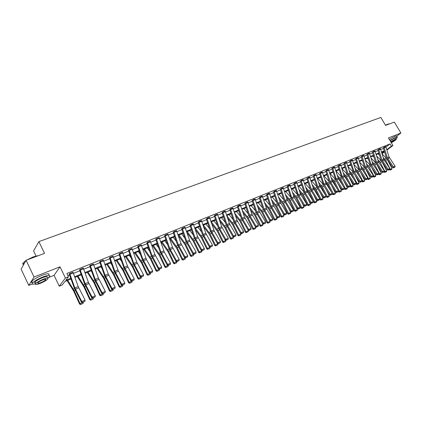 <?xml version="1.0" encoding="UTF-8"?>
<svg xmlns="http://www.w3.org/2000/svg" width="422" height="422" viewBox="0 0 422 422"><rect width="100%" height="100%" fill="white"/><g stroke="black" fill="none" stroke-linecap="round" stroke-linejoin="round"><path stroke-width="0.63" d="M396.727 136.227L400.9 133.02L388.425 137.92L392.951 145.527L386.927 150.079M26.106 260.274L34.045 277.011L28.77 285.399L21.1 269.152L26.106 260.274L44.526 253.364L38.882 241.621L380.85 117.437L385.571 125.371L394.348 122.079L400.9 133.02M71.012 279.011L64.893 281.506L62.277 284.961L59.265 286.195L65.41 277.998L68.501 276.748L65.785 280.329L70.759 278.304M48.435 277.57L54.053 275.334L59.265 286.195M28.77 285.399L32.236 284.022M36.002 255.975L33.581 250.905L38.882 241.621M83.292 268.065L80.016 269.378L85.154 283.642L92.049 297.083L91.632 297.721L84.474 283.663L79.568 269.959L80.011 269.368L83.287 268.049L88.404 282.281L95.298 295.68L92.049 297.083L92.84 297.885L92.671 298.138L95.114 296.903L92.84 297.885M100.135 261.281L105.147 275.302L112.009 288.463L111.556 289.102L104.44 275.344L99.65 261.862L100.135 261.281L103.29 260.01L108.28 273.999L115.137 287.113L112.009 288.463L112.769 289.26L112.59 289.513L114.958 288.31L112.769 289.26M122.58 252.272L119.537 253.495L124.421 267.268L131.247 280.155L130.767 280.799L123.688 267.326L119.025 254.081L119.531 253.485L122.58 252.272L127.444 266.008L134.265 278.852L131.247 280.155L131.98 280.941L131.791 281.2L134.096 280.023L131.98 280.941M138.242 245.963L143.016 259.514L149.805 272.137L149.298 272.791L142.256 259.588L137.709 246.564L138.242 245.963L141.185 244.792L146.466 259.498L152.717 270.882L149.805 272.137L150.512 272.918L150.311 273.176L152.553 272.037L150.512 272.918M156.309 238.699L160.967 252.034L167.719 264.404L167.186 265.058L160.186 252.119L155.75 239.306L156.309 238.699L159.152 237.57L164.311 252.034L170.53 263.186L167.719 264.404L168.399 265.174L168.188 265.433L170.372 264.32L168.399 265.174M173.753 231.689L178.311 244.802L185.021 256.929L184.461 257.589L177.509 244.902L173.162 232.285L173.753 231.689L176.501 230.597L181.033 243.668L187.737 255.758L185.021 256.929L185.68 257.694L185.453 257.953L187.579 256.871L185.68 257.694M190.617 224.91L195.07 237.818L201.737 249.708L201.157 250.367L194.252 237.929L190.005 225.512L193.276 223.855L197.702 236.721L204.364 248.574L201.737 249.708L202.375 250.462L202.143 250.726L204.211 249.666L202.375 250.462M209.497 217.335L206.933 218.364L211.28 231.061L217.905 242.729L217.304 243.388L210.441 231.182L206.3 218.971L209.497 217.335L214.329 231.114L220.448 241.632L217.905 242.729L218.522 243.473L218.279 243.737L220.3 242.703L218.522 243.473M222.705 212.013L226.962 224.52L233.545 235.972L232.928 236.636L226.108 224.652L222.051 212.619L225.19 211.026L229.426 223.491L236.003 234.912L233.545 235.972L234.141 236.71L233.893 236.974L235.861 235.967L234.141 236.71M240.387 204.918L237.982 205.883L242.144 218.19L248.685 229.436L248.052 230.095L241.278 218.332L237.306 206.479L240.382 204.907L244.533 217.198L251.064 228.407L248.685 229.436L249.26 230.164L249.006 230.428L250.926 229.447L249.26 230.164M252.773 199.928L256.85 212.06L263.349 223.101L262.695 223.765L255.975 212.208L252.087 200.534L255.104 198.999L259.166 211.095L265.654 222.104L263.349 223.101L263.903 223.824L263.644 224.093L265.517 223.127L263.903 223.824M267.11 194.162L271.103 206.121L277.555 216.966L276.89 217.631L270.212 206.279L266.414 194.785L269.368 193.265L273.351 205.182L279.791 216.001L277.555 216.966L278.093 217.683L277.829 217.947L279.659 217.003L278.093 217.683M281.01 188.576L284.924 200.36L291.328 211.016L290.652 211.68L284.022 200.524L280.298 189.188L283.199 187.706L287.102 199.453L293.496 210.082L291.328 211.016L291.85 211.728L291.581 211.992L293.369 211.069L291.85 211.728M294.487 183.159L298.328 194.769L304.689 205.245L303.998 205.91L298.122 196.462L293.765 183.765L296.613 182.304L300.443 193.888L306.794 204.338L304.689 205.245L305.196 205.947L304.921 206.216L306.667 205.314L305.196 205.947M309.642 177.082L307.58 177.91L311.341 189.346L317.655 199.648L316.954 200.313L310.418 189.525L306.847 178.517L309.637 177.071L313.388 188.492L319.697 198.767L317.655 199.648L318.146 200.344L317.866 200.608L319.575 199.722L318.146 200.344M320.277 172.793L323.969 184.082L330.241 194.21L329.529 194.874L323.732 185.738L319.533 173.4L322.276 171.986L325.958 183.248L332.225 193.355L330.241 194.21L330.716 194.901L330.431 195.164L332.103 194.299L330.716 194.901M332.615 167.835L336.239 178.965L342.464 188.935L341.741 189.594L335.986 180.605L331.861 168.441L334.562 167.049L338.17 178.158L344.389 188.101L342.464 188.935L342.928 189.615L342.638 189.879L344.273 189.03L342.928 189.615M346.499 162.264L344.61 163.024L348.161 173.996L354.338 183.802L353.61 184.461L347.222 174.191L343.846 163.63L346.494 162.254L350.038 173.21L356.21 182.995L354.338 183.802L354.786 184.477L354.496 184.741L356.099 183.913L354.786 184.477M356.258 158.329L359.75 169.164L365.885 178.817L365.146 179.477L359.47 170.773L355.493 158.946L358.104 157.601L361.58 168.404L367.704 178.031L365.885 178.817L366.322 179.487L366.027 179.751L367.594 178.933L366.322 179.487M367.594 153.772L371.022 164.464L377.11 173.969L376.366 174.624L370.727 166.057L366.813 154.378L369.377 153.054L372.8 163.725L378.877 173.205L377.11 173.969L377.532 174.629L377.236 174.893L378.771 174.096L377.532 174.629M378.618 149.341L381.984 159.896L388.029 169.254L387.28 169.908L381.029 160.107L377.832 149.947L380.364 148.649L383.714 159.173L389.754 168.51L388.029 169.254L388.44 169.908L388.14 170.172L389.648 169.386L388.44 169.908M67.937 275.587L69.551 274.938M73.47 273.356L79.874 270.776M83.751 269.21L90.007 266.688M93.837 265.143L99.956 262.679M103.743 261.149L109.725 258.739M113.471 257.23L119.315 254.872M123.018 253.379L128.736 251.074M132.403 249.597L137.994 247.339M141.618 245.878L147.088 243.673M150.675 242.228L156.024 240.071M159.574 238.641L164.812 236.531M168.32 235.112L173.442 233.049M176.918 231.646L181.935 229.626M185.374 228.239L190.28 226.261M193.682 224.889L198.488 222.953M201.858 221.592L206.558 219.698M209.898 218.353L214.503 216.497M217.805 215.162L222.315 213.342M225.585 212.023L230.001 210.246M233.239 208.937L237.565 207.197M240.772 205.899L245.013 204.195M248.189 202.913L252.34 201.241M255.489 199.97L259.556 198.329M262.674 197.074L266.657 195.465M269.748 194.22L273.651 192.648M276.711 191.414L280.54 189.868M283.573 188.645L287.324 187.136M290.331 185.923L294.007 184.44M296.982 183.238L300.591 181.787M303.539 180.595L307.074 179.171M310.001 177.989L313.467 176.596M316.368 175.425L319.765 174.054M322.64 172.893L325.969 171.554M328.822 170.404L332.088 169.085M334.915 167.945L338.117 166.653M340.923 165.524L344.067 164.258M346.842 163.135L349.928 161.895M352.681 160.782L355.709 159.563M358.442 158.461L361.406 157.264M364.117 156.172L367.029 154.995M369.719 153.914L372.579 152.764M375.242 151.688L378.049 150.554M380.691 149.488L383.445 148.38M385.977 147.03L390.07 143.907L66.913 273.461L68.501 276.748M385.74 146.492L384.025 147.178L387.359 157.654L393.378 166.943L392.624 167.597L386.399 157.865L383.239 147.784L385.734 146.481L389.063 156.942L395.076 166.21L393.378 166.943L393.784 167.592L393.483 167.856L394.976 167.08L393.784 167.592M374.91 150.844L373.148 151.551L376.54 162.164L382.606 171.596L381.863 172.25L375.591 162.375L372.368 152.157L374.905 150.833L378.729 162.349L384.352 170.841L382.606 171.596L383.023 172.255L382.728 172.514L384.247 171.722L383.023 172.255M363.78 155.317L361.971 156.045L365.426 166.801L371.534 176.375L370.796 177.034L364.476 167.001L361.19 156.641L363.775 155.307L367.224 166.046L373.328 175.599L371.534 176.375L371.967 177.04L371.671 177.303L373.222 176.496L371.967 177.04M350.471 160.655L353.995 171.564L360.151 181.291L359.417 181.951L353.72 173.178L349.706 161.262L352.344 159.917L355.851 170.789L361.997 180.495L360.151 181.291L360.594 181.966L360.304 182.225L361.886 181.407L360.594 181.966M338.655 165.408L342.242 176.465L348.445 186.35L347.717 187.009L341.984 178.095L337.895 166.015L340.575 164.643L344.146 175.668L350.344 185.532L348.445 186.35L348.899 187.025L348.609 187.289L350.228 186.45L348.899 187.025M328.469 169.512L326.496 170.303L330.146 181.502L336.397 191.551L335.68 192.216L329.218 181.692L325.742 170.905L328.464 169.502L332.109 180.685L338.349 190.707L336.397 191.551L336.867 192.237L336.577 192.501L338.233 191.646L336.867 192.237M313.973 175.325L318.162 187.684L323.99 196.91L323.289 197.57L317.471 188.36L313.24 175.948L316.004 174.508L319.718 185.854L326.006 196.04L323.99 196.91L324.476 197.601L324.196 197.865L325.884 196.99L324.476 197.601M301.081 180.51L305.349 193.044L311.22 202.428L310.523 203.087L304.668 193.719L300.358 181.128L303.181 179.677L306.963 191.171L313.293 201.531L311.22 202.428L311.721 203.124L311.441 203.388L313.171 202.497L311.721 203.124M287.799 185.849L291.676 197.543L298.059 208.109L297.378 208.774L291.481 199.242L287.081 186.455L289.956 184.978L294.292 197.67L300.195 207.186L298.059 208.109L298.576 208.816L298.301 209.08L300.068 208.167L298.576 208.816M276.336 190.464L274.115 191.361L278.066 203.214L284.497 213.97L283.827 214.634L277.17 203.378L273.414 191.968L276.331 190.454L280.277 202.296L286.696 213.015L284.497 213.97L285.024 214.682L284.76 214.946L286.57 214.012L285.024 214.682M262.294 196.114L259.999 197.032L264.035 209.064L270.507 220.01L269.848 220.674L263.149 209.222L259.303 197.633L262.289 196.103L266.794 209.17L272.776 219.029L270.507 220.01L271.056 220.727L270.792 220.996L272.644 220.041L271.056 220.727M247.804 201.938L245.44 202.887L249.555 215.104L256.075 226.245L255.431 226.904L248.685 215.246L244.76 203.494L247.798 201.927L251.908 214.123L258.417 225.232L256.075 226.245L256.639 226.973L256.381 227.236L258.28 226.261L256.639 226.973M232.849 207.946L230.407 208.927L234.616 221.334L241.173 232.675L240.551 233.34L233.756 221.466L229.747 209.534L232.844 207.935L237.043 220.321L243.594 231.631L241.173 232.675L241.759 233.413L241.511 233.677L243.452 232.68L241.759 233.413M217.404 214.154L214.882 215.167L219.182 227.764L225.791 239.321L225.179 239.986L218.338 227.891L214.244 215.774L217.399 214.144L221.692 226.719L228.286 238.245L225.791 239.321L226.392 240.065L226.15 240.329L228.144 239.306L226.392 240.065M198.841 221.603L203.24 234.41L209.887 246.19L209.301 246.849L202.412 234.526L198.219 222.209L201.452 220.569L205.83 233.329L212.472 245.077L209.887 246.19L210.515 246.939L210.277 247.202L212.324 246.158L210.515 246.939M184.957 227.2L182.262 228.281L186.761 241.278L193.45 253.29L192.88 253.949L185.949 241.384L181.655 228.872L182.257 228.27L184.957 227.2L189.953 241.31L196.119 252.134L193.45 253.29L194.099 254.049L193.867 254.308L195.966 253.237L194.099 254.049M165.107 235.165L169.713 248.389L176.443 260.632L175.9 261.292L168.921 248.479L164.533 235.771L165.107 235.165L167.903 234.057L172.482 247.234L179.208 259.44L176.443 260.632L177.113 261.403L176.897 261.661L179.049 260.564L177.113 261.403M150.248 241.152L147.362 242.312L152.073 255.743L158.841 268.239L158.319 268.888L151.303 255.822L146.803 242.893L147.357 242.297L150.248 241.152L154.937 254.545L161.705 266.999L158.841 268.239L159.537 269.009L159.326 269.273L161.536 268.144L159.537 269.009M131.965 248.5L128.979 249.703L133.8 263.36L140.61 276.109L140.115 276.758L133.057 263.423L128.446 250.278L128.968 249.687L131.965 248.5L136.77 262.12L143.575 274.833L140.61 276.109L141.328 276.895L141.133 277.154L143.406 275.993L141.328 276.895M109.92 257.346L114.868 271.251L121.715 284.27L121.251 284.913L114.151 271.299L109.425 257.932L109.92 257.346L113.027 256.112L117.949 269.969L124.791 282.946L121.715 284.27L122.464 285.061L122.275 285.319L124.611 284.133L122.464 285.061M90.166 265.285L95.24 279.433L102.119 292.736L101.686 293.369L94.549 279.469L89.701 265.865L90.166 265.285L93.389 264.008L98.437 278.103L105.31 291.359L102.119 292.736L102.894 293.533L102.72 293.786L105.125 292.567L102.894 293.533M69.667 273.525L74.873 287.925L81.784 301.514L81.388 302.147L74.214 287.941L69.24 274.1L69.667 273.525L73.011 272.195L78.191 286.543L85.096 300.084L81.784 301.514L82.591 302.321L82.432 302.574L84.906 301.319L82.591 302.321M390.07 143.907L391.405 146.154L392.951 145.527M54.053 275.334L60.014 266.82L34.045 277.011M60.014 266.82L65.41 277.998M384.537 151.888L382.031 153.777M386.789 149.646L391.405 146.154M74.673 276.716L81.066 274.115M84.938 272.543L91.184 270.001M95.008 268.445L101.116 265.96M104.899 264.425L110.87 261.993M114.61 260.474L120.449 258.1M124.147 256.597L129.855 254.276M133.516 252.789L139.102 250.515M142.72 249.043L148.18 246.823M151.762 245.367L157.105 243.193M160.645 241.753L165.878 239.627M169.38 238.203L174.497 236.12M177.968 234.711L182.974 232.675M186.408 231.277L191.308 229.283M194.706 227.901L199.506 225.949M202.871 224.583L207.566 222.674M210.9 221.318L215.494 219.445M218.796 218.105L223.296 216.275M226.567 214.946L230.976 213.152M234.21 211.839L238.53 210.082M241.732 208.779L245.963 207.06M249.138 205.767L253.279 204.079M256.423 202.803L260.485 201.152M263.602 199.886L267.58 198.266M270.666 197.011L274.564 195.428M277.618 194.183L281.442 192.627M284.47 191.398L288.215 189.874M291.217 188.655L294.888 187.162M297.863 185.949L301.466 184.488M304.415 183.29L307.939 181.856M310.861 180.663L314.321 179.26M317.223 178.079L320.614 176.702M323.484 175.531L326.813 174.18M329.661 173.02L332.921 171.696M335.743 170.546L338.945 169.243M341.746 168.109L344.885 166.832M347.659 165.704L350.735 164.448M353.488 163.33L356.511 162.101M359.238 160.993L362.203 159.785M364.909 158.688L367.82 157.506M370.505 156.414L373.354 155.254M376.023 154.167L378.819 153.028M381.462 151.957L384.21 150.839M384.368 151.356L381.625 152.474M378.982 153.55L376.181 154.689M373.523 155.776L370.669 156.937M367.984 158.028L365.077 159.215M362.371 160.318L359.407 161.52M356.68 162.634L353.657 163.863M350.909 164.986L347.828 166.242M345.054 167.37L341.915 168.647M339.119 169.786L335.917 171.095M333.095 172.239L329.835 173.569M326.987 174.729L323.663 176.085M320.789 177.256L317.397 178.638M314.501 179.814L311.046 181.228M308.123 182.415L304.594 183.855M301.646 185.052L298.048 186.519M295.073 187.732L291.407 189.225M288.405 190.449L284.66 191.973M281.632 193.207L277.813 194.764M274.754 196.008L270.855 197.596M267.775 198.857L263.792 200.476M260.68 201.742L256.623 203.399M253.48 204.675L249.333 206.363M246.163 207.656L241.933 209.381M238.731 210.683L234.41 212.445M231.177 213.764L226.767 215.558M223.502 216.887L219.002 218.723M215.705 220.068L211.105 221.94M207.777 223.296L203.082 225.211M199.717 226.577L194.922 228.534M191.525 229.916L186.624 231.915M183.19 233.313L178.184 235.349M174.719 236.763L169.602 238.847M166.099 240.276L160.872 242.402M157.332 243.847L151.989 246.026M148.407 247.482L142.947 249.708M139.329 251.18L133.748 253.453M130.092 254.946L124.385 257.272M120.687 258.776L114.847 261.155M111.113 262.679L105.141 265.111M101.359 266.651L95.256 269.136M91.432 270.692L85.186 273.24M81.319 274.817L74.926 277.418M381.899 153.35L384.4 151.451M392.624 167.597L393.483 167.856M394.976 167.08L395.076 166.21M378.223 153.856L379.478 155.143M383.92 159.68L385.407 161.974M389.379 169.618L390.287 169.269L385.618 160.281L383.192 157.485M386.726 158.667L382.068 153.903M390.603 169.908L391.79 169.391L390.603 169.908L390.287 169.269L391.985 168.531L387.475 159.864M391.985 168.531L391.79 169.391M390.271 170.103L389.448 169.749M385.407 125.091L389.232 123.815M389.495 123.899L387.728 124.184L385.471 125.202M396.031 138.659L397.36 137.356C397.566 136.886 396.996 136.913 395.636 137.44L389.933 140.457M397.16 137.023L396.706 136.264C396.912 135.794 396.337 135.815 394.981 136.338L389.279 139.355M390.07 140.69L394.533 138.284L395.773 138.226L396.232 138.996M391.299 142.752C393.995 141.28 395.683 140.109 396.374 139.234L395.134 139.297L390.672 141.702M391.173 142.541L394.929 140.03L394.127 140.067L390.804 141.919M26.549 260.11L33.285 256.861L38.877 255.484M38.55 255.605L33.422 256.982L27.419 259.783M47.718 278.109L49.448 276.626C50.593 274.822 48.419 274.922 42.933 276.932C37.975 278.995 34.52 280.989 32.568 282.919C31.534 284.264 32.499 284.576 35.459 283.853M48.667 275.002C49.807 273.187 47.633 273.277 42.142 275.271C37.183 277.328 33.728 279.322 31.782 281.258C31.043 282.154 31.254 282.598 32.415 282.598M36.456 282.851C34.762 283.183 34.261 282.914 34.947 282.044C36.35 280.656 38.835 279.222 42.4 277.739C46.357 276.289 47.923 276.215 47.1 277.518M40.417 283.315C43.972 281.822 46.436 280.393 47.818 279.021C48.646 277.723 47.085 277.803 43.128 279.264C39.562 280.751 37.073 282.186 35.67 283.568C34.847 284.887 36.429 284.797 40.417 283.315M42.638 279.992C40.343 280.952 38.745 281.875 37.838 282.766C37.31 283.61 38.328 283.558 40.892 282.603C43.186 281.643 44.774 280.72 45.671 279.833C46.204 278.995 45.191 279.047 42.638 279.992M25.842 260.738L23.126 262.975C22.435 263.882 22.64 264.388 23.732 264.483M24.138 261.983L26.006 260.448M387.28 169.908L388.14 170.172M389.648 169.386L389.754 168.51M381.863 172.25L382.728 172.514M384.247 171.722L384.352 170.841M372.853 156.045L373.966 157.195M378.423 161.784L380.322 164.759M384.031 171.912L384.948 171.58L380.254 162.528L377.722 159.611M381.309 160.808L376.577 155.945M385.27 172.223L386.473 171.701L385.27 172.223L384.948 171.58L386.668 170.836L382.263 162.349M386.668 170.836L386.473 171.701M384.938 172.413L384.11 172.065M367.404 158.266L368.369 159.263M372.869 163.926L375.179 167.597M378.613 174.233L379.536 173.922L374.82 164.807L372.183 161.758M375.823 162.987L371.007 158.007M379.869 174.571L381.087 174.038L379.869 174.571L379.536 173.922L381.282 173.168L376.983 164.875M381.282 173.168L381.087 174.038M379.531 174.761L378.703 174.407M376.366 174.624L377.236 174.893M378.771 174.096L378.877 173.205M361.886 160.513L362.698 161.357M367.245 166.104L369.973 170.493M373.122 176.586L374.05 176.301L369.313 167.117L366.56 163.931M370.268 165.208L365.352 160.096M374.388 176.95L375.622 176.412L374.388 176.95L374.05 176.301L375.817 175.536L371.64 167.439M375.817 175.536L375.622 176.412M374.056 177.14L373.222 176.781M370.796 177.034L371.671 177.303M373.222 176.496L373.328 175.599M356.295 162.792L356.943 163.472M361.548 168.315L362.909 169.955L364.708 173.447M367.551 178.97L368.49 178.706L363.727 169.459L360.863 166.131M364.645 167.46L359.623 162.201M368.833 179.361L370.083 178.817L368.833 179.361L368.49 178.706L370.284 177.931L366.222 170.055M370.284 177.931L370.083 178.817M368.501 179.55L367.662 179.192M365.146 179.477L366.027 179.751M367.594 178.933L367.704 178.031M350.624 165.102L351.104 165.614M355.772 170.557L357.249 172.329L359.375 176.47M361.891 181.365L362.029 181.634L362.851 181.149L358.067 171.833L355.081 168.357M358.937 169.744L353.805 164.332M363.2 181.803L364.471 181.254L363.2 181.803L362.851 181.149L364.666 180.363L360.736 172.714M364.666 180.363L364.471 181.254M362.873 181.998L362.029 181.634M359.417 181.951L360.304 182.225M361.886 181.407L361.997 180.495M344.874 167.444L345.18 167.771M349.917 172.82L351.51 174.734L353.979 179.55M356.121 183.728L356.316 184.108L357.133 183.628L352.328 174.239L349.216 170.604M353.156 172.065L347.907 166.49M357.492 184.282L358.779 183.723L357.492 184.282L357.133 183.628L358.974 182.826L355.176 175.42M358.974 182.826L358.779 183.723M357.16 184.477L356.316 184.108M353.61 184.461L354.496 184.741M356.099 183.913L356.21 182.995M343.972 175.114L345.692 177.177L348.519 182.705M350.271 186.128L350.518 186.619L351.336 186.139L346.504 176.681L343.265 172.883M347.295 174.418L341.92 168.663M351.7 186.798L353.003 186.229L351.7 186.798L351.336 186.139L353.203 185.327L349.543 178.174M353.203 185.327L353.003 186.229M351.373 186.988L350.518 186.619M347.717 187.009L348.609 187.289M350.228 186.45L350.344 185.532M337.943 177.43L339.794 179.651L342.991 185.928M344.331 188.555L344.642 189.167L345.46 188.687L340.601 179.155L337.225 175.188M341.351 176.802L336.017 171.052M345.824 189.346L347.148 188.771L345.824 189.346L345.46 188.687L347.353 187.864L343.84 180.985M347.353 187.864L347.148 188.771M345.497 189.541L344.642 189.167M341.741 189.594L342.638 189.879M344.273 189.03L344.389 188.101M331.819 179.777L333.807 182.162L337.4 189.225M338.312 191.013L338.681 191.746L339.494 191.266L334.609 181.666L331.096 177.52M335.326 179.218L330.046 173.484M339.868 191.931L341.213 191.351L339.868 191.931L339.494 191.266L341.414 190.438L338.059 183.844M341.414 190.438L341.213 191.351M339.541 192.126L338.681 191.746M335.68 192.216L336.577 192.501M338.233 191.646L338.349 190.707M325.61 182.151L327.741 184.709L331.739 192.596M332.204 193.508L332.636 194.368L333.443 193.888L328.538 184.214L324.877 179.877M329.207 181.671L323.99 175.953M333.823 194.558L335.189 193.967L333.823 194.558L333.443 193.888L335.39 193.044L332.198 186.756M335.39 193.044L335.189 193.967M333.501 194.748L332.636 194.368M329.529 194.874L330.431 195.164M332.103 194.299L332.225 193.355M319.301 184.556L321.58 187.294L326.501 197.027L327.303 196.547L322.371 186.798L318.568 182.267M323.004 184.15L317.845 178.453M327.694 197.216L329.076 196.62L327.694 197.216L327.303 196.547L329.281 195.692L326.259 189.726M329.281 195.692L329.076 196.62M327.372 197.412L326.501 197.027M323.289 197.57L324.196 197.865M325.884 196.99L326.006 196.04M312.902 186.983L315.334 189.911L320.282 199.722L321.079 199.242L316.12 189.42L312.159 184.678M316.711 186.672L311.61 180.996M321.474 199.917L322.877 199.311L321.474 199.917L321.079 199.242L323.083 198.377L320.245 192.754M323.083 198.377L322.877 199.311M321.153 200.107L320.282 199.722M316.954 200.313L317.866 200.608M319.575 199.722L319.697 198.767M306.404 189.441L308.994 192.574L313.968 202.454L314.759 201.98L309.774 192.079L305.655 187.12M310.323 189.22L305.285 183.57M315.16 202.66L316.584 202.043L315.16 202.66L314.759 201.98L316.795 201.099L314.147 195.845M316.795 201.099L316.584 202.043M314.844 202.85L313.968 202.454M310.523 203.087L311.441 203.388M313.171 202.497L313.293 201.531M299.805 191.926L302.558 195.27L307.559 205.234L308.345 204.76L303.339 194.779L299.045 189.594M303.835 191.804L298.866 186.186M308.756 205.44L310.202 204.812L308.756 205.44L308.345 204.76L310.413 203.863L307.965 198.994M310.413 203.863L310.202 204.812M308.44 205.63L307.559 205.234M303.998 205.91L304.921 206.216M306.667 205.314L306.794 204.338M293.1 194.442L296.028 198.008L301.055 208.051L301.836 207.577L296.803 197.522L292.335 192.089M297.252 194.421L292.351 188.84M302.257 208.262L303.724 207.624L302.257 208.262L301.836 207.577L303.935 206.669L301.698 202.212M303.935 206.669L303.724 207.624M301.941 208.452L301.055 208.051M297.378 208.774L298.301 209.08M300.068 208.167L300.195 207.186M286.295 196.984L289.402 200.788L294.456 210.91L295.231 210.441L290.167 200.302L285.52 194.616M290.563 197.079L285.741 191.535M295.658 211.127L297.146 210.478L295.658 211.127L295.231 210.441L297.357 209.518L295.353 205.498M297.357 209.518L297.146 210.478M295.347 211.316L294.456 210.91M290.652 211.68L291.581 211.992M293.369 211.069L293.496 210.082M279.38 199.553L282.677 203.61L287.751 213.817L288.521 213.347L283.436 203.124L278.599 197.169M283.774 199.764L279.037 194.268M288.959 214.033L290.473 213.379L288.959 214.033L288.521 213.347L290.684 212.408L288.912 208.853M290.684 212.408L290.473 213.379M288.648 214.223L287.751 213.817M283.827 214.634L284.76 214.946M286.57 214.012L286.696 213.015M272.354 202.154L275.846 206.474L280.947 216.766L281.711 216.296L276.6 205.989L271.562 199.754M276.879 202.491L272.227 197.042M282.16 216.987L283.695 216.322L282.16 216.987L281.711 216.296L283.906 215.347L282.387 212.287M283.906 215.347L283.695 216.322M281.854 217.172L280.947 216.766M276.89 217.631L277.829 217.947M279.659 217.003L279.791 216.001M265.211 204.781L268.909 209.386L274.042 219.756L274.801 219.287L269.658 208.901L264.415 202.36M269.88 205.256L265.311 199.859M275.255 219.983L276.811 219.308L275.255 219.983L274.801 219.287L277.027 218.327L275.777 215.795M277.027 218.327L276.811 219.308M274.949 220.173L274.042 219.756M269.848 220.674L270.792 220.996M272.644 220.041L272.776 219.029M257.958 207.434L261.872 212.34L267.026 222.795L267.78 222.331L262.611 211.855L257.151 204.997M262.764 208.051L258.29 202.718M268.239 223.027L269.822 222.341L268.239 223.027L267.78 222.331L270.038 221.35L269.067 219.387M270.038 221.35L269.822 222.341M267.938 223.217L267.026 222.795M262.695 223.765L263.644 224.093M265.517 223.127L265.654 222.104M250.578 210.119L254.719 215.336L259.899 225.881L260.648 225.422L255.452 214.856L249.766 207.666M255.537 210.889L251.159 205.619M261.118 226.123L262.727 225.422L261.118 226.123L260.648 225.422L262.943 224.425L262.273 223.059M262.943 224.425L262.727 225.422M260.817 226.308L259.899 225.881M255.431 226.904L256.381 227.236M258.28 226.261L258.417 225.232M243.083 212.83L247.456 218.385L252.662 229.019L253.4 228.555L248.183 217.905L242.26 210.356M248.189 213.759L243.921 208.573M253.886 229.262L255.516 228.555L253.886 229.262L253.4 228.555L255.737 227.548L255.384 226.825M255.737 227.548L255.516 228.555M253.585 229.447L252.662 229.019M248.052 230.095L249.006 230.428M250.926 229.447L251.064 228.407M235.455 215.563L240.076 221.481L245.314 232.205L246.042 231.747L240.793 221.001L234.621 213.073M240.725 216.671L236.568 211.57M246.532 232.453L248.194 231.731L246.532 232.453L246.042 231.747L248.416 230.718L248.125 230.122M248.416 230.718L248.194 231.731M246.242 232.633L245.314 232.205M240.551 233.34L241.511 233.677M243.452 232.68L243.594 231.631M227.695 218.327L232.58 224.625L237.844 235.439L238.567 234.985L233.292 224.151L226.857 215.821M233.139 219.625L229.099 214.608M239.068 235.692L240.751 234.964L239.068 235.692L238.567 234.985L240.978 233.941L240.709 233.398M240.978 233.941L240.751 234.964M238.778 235.877L237.844 235.439M232.928 236.636L233.893 236.974M235.861 235.967L236.003 234.912M219.804 221.117L224.963 227.822L230.254 238.731L230.971 238.272L225.665 227.347L219.05 218.702M225.422 222.61L221.508 217.705M231.478 238.989L233.192 238.245L231.478 238.989L230.971 238.272L233.419 237.211L233.181 236.726M233.419 237.211L233.192 238.245M231.193 239.168L230.254 238.731M225.179 239.986L226.15 240.329M228.144 239.306L228.286 238.245M211.781 223.929L217.219 231.066L222.542 242.07L223.249 241.616L217.916 230.597L211.295 221.861M217.583 225.638L213.796 220.843M223.771 242.333L225.512 241.579L223.771 242.333L223.249 241.616L225.738 240.54L225.527 240.107M225.738 240.54L225.512 241.579M223.486 242.513L222.542 242.07M217.304 243.388L218.279 243.737M220.3 242.703L220.448 241.632M203.61 226.762L209.354 234.368L214.703 245.467L215.399 245.018L210.04 233.899L203.42 225.074M209.607 228.708L205.957 224.035M215.932 245.736L217.699 244.971L215.932 245.736L215.399 245.018L217.931 243.921L217.747 243.547M217.931 243.921L217.699 244.971M215.653 245.915L214.703 245.467M209.301 246.849L210.277 247.202M212.324 246.158L212.472 245.077M195.291 229.621L201.357 237.723L206.733 248.922L207.424 248.474L202.032 237.254L195.412 228.334M201.494 231.815L197.992 227.284M207.967 249.196L209.766 248.416L207.967 249.196L207.424 248.474L209.992 247.361L209.845 247.044M209.992 247.361L209.766 248.416M207.687 249.376L206.733 248.922M201.157 250.367L202.143 250.726M204.211 249.666L204.364 248.574M186.825 232.496L193.229 241.131L198.63 252.43L199.311 251.987L193.893 240.667L187.273 231.652M193.239 234.959L189.895 230.581M199.864 252.715L201.695 251.918L199.864 252.715L199.311 251.987L201.927 250.853L201.806 250.605M201.927 250.853L201.695 251.918M199.595 252.889L198.63 252.43M192.88 253.949L193.867 254.308M195.966 253.237L196.119 252.134M178.2 235.392L184.963 244.596L190.396 256.001L191.066 255.558L185.617 244.138L178.997 235.022M184.841 238.14L181.666 233.936M191.63 256.286L193.487 255.479L191.63 256.286L191.066 255.558L193.635 254.223M193.724 254.408L193.487 255.479M191.361 256.465L190.396 256.001M184.461 257.589L185.453 257.953M187.579 256.871L187.737 255.758M169.771 238.778L176.554 248.125L182.019 259.63L182.679 259.192L177.203 247.667L170.583 238.451M176.296 241.363L173.294 237.343M183.253 259.926L185.147 259.103L183.253 259.926L182.679 259.192L185.327 257.905M185.379 258.021L185.147 259.103M182.99 260.1L182.019 259.63M175.9 261.292L176.897 261.661M179.049 260.564L179.208 259.44M161.225 242.26L168.009 251.712L173.5 263.323L174.144 262.885L168.642 251.254L162.027 241.933M167.597 244.623L164.786 240.809M174.734 263.623L176.66 262.785L174.734 263.623L174.144 262.885L176.876 261.656M176.897 261.698L176.66 262.785M174.476 263.792L173.5 263.323M167.186 265.058L168.188 265.433M170.372 264.32L170.53 263.186M152.537 245.799L159.31 255.357L164.833 267.073L165.466 266.646L159.933 254.904L153.323 245.483M158.741 247.92L156.129 244.338M166.068 267.384L168.025 266.535L166.068 267.384L165.466 266.646L168.251 265.406M168.267 265.433L168.025 266.535M165.814 267.553L164.833 267.073M158.319 268.888L159.326 269.273M161.536 268.144L161.705 266.999M143.696 249.402L150.464 259.071L156.013 270.898L156.636 270.47L151.076 258.623L144.466 249.085M149.72 251.254L147.32 247.925M157.253 271.209L159.247 270.349L157.253 271.209L156.636 270.47L159.469 269.21M159.484 269.236L159.247 270.349M157.005 271.383L156.013 270.898M149.298 272.791L150.311 273.176M152.553 272.037L152.717 270.882M134.702 253.068L141.465 262.843L147.041 274.785L147.653 274.363L142.061 262.4L135.462 252.757M140.531 254.624L138.363 251.575M148.28 275.107L150.311 274.226L148.28 275.107L147.653 274.363L150.538 273.076M150.548 273.108L150.311 274.226M148.038 275.276L147.041 274.785M140.115 276.758L141.133 277.154M143.406 275.993L143.575 274.833M125.55 256.792L132.302 266.688L137.915 278.742L138.511 278.32L132.888 266.245L126.294 256.492M131.168 258.027L129.248 255.289M139.154 279.069L141.217 278.172L139.154 279.069L138.511 278.32L141.444 277.017M141.46 277.043L141.217 278.172M138.912 279.237L137.915 278.742M130.767 280.799L131.791 281.2M134.096 280.023L134.265 278.852M116.235 260.59L122.981 270.597L128.62 282.766L129.201 282.355L123.551 270.159L116.968 260.29M121.626 261.461L119.975 259.066M129.86 283.104L131.959 282.191L129.86 283.104L129.201 282.355L132.191 281.026M132.202 281.052L131.959 282.191M129.628 283.267L128.62 282.766M121.251 284.913L122.275 285.319M124.611 284.133L124.791 282.946M106.761 264.452L113.486 274.58L119.157 286.865L119.727 286.459L114.045 274.147L107.473 264.161M111.904 264.921L110.532 262.911M120.397 287.208L122.538 286.285L120.397 287.208L119.727 286.459L122.77 285.103M122.781 285.135L122.538 286.285M120.17 287.371L119.157 286.865M111.556 289.102L112.59 289.513M114.958 288.31L115.137 287.113M97.107 268.381L103.823 278.631L109.525 291.038L110.079 290.637L104.366 278.203L97.804 268.097M101.982 268.408L100.921 266.825M110.764 291.391L112.943 290.447L110.764 291.391L110.079 290.637L113.18 289.26M113.191 289.286L112.943 290.447M110.543 291.555L109.525 291.038M101.686 293.369L102.72 293.786M105.125 292.567L105.31 291.359M87.285 272.385L93.985 282.761L99.719 295.289L100.257 294.894L94.512 282.334L87.966 272.106M91.864 271.91L91.136 270.813M100.958 295.653L103.174 294.688L100.958 295.653L100.257 294.894L103.411 293.49M103.427 293.517L103.174 294.688M100.742 295.811L99.719 295.289M91.632 297.721L92.671 298.138M95.114 296.903L95.298 295.68M77.279 276.457L83.962 286.965L89.728 299.62L90.25 299.224L84.474 286.543L77.938 276.188M81.536 275.434L81.172 274.875M90.967 299.989L93.225 299.008L90.967 299.989L90.25 299.224L93.462 297.795M93.478 297.827L93.225 299.008M90.756 300.142L89.728 299.62M81.388 302.147L82.432 302.574M84.906 301.319L85.096 300.084M67.087 280.609L73.755 291.243L79.547 304.03L80.053 303.64L74.251 290.832L67.731 280.35M80.787 304.404L83.087 303.407L80.787 304.404L80.053 303.64L83.329 302.184M83.345 302.215L83.087 303.407M80.586 304.563L79.547 304.03M389.063 156.942L387.359 157.654M389.495 157.849L387.792 158.561M385.972 147.014L384.257 147.705M385.618 160.281L387.285 159.585M384.758 159.089L386.462 158.377M380.364 148.649L378.624 149.351M383.714 159.173L381.984 159.896M384.152 160.086L382.422 160.808M380.597 149.177L378.856 149.879M378.297 161.431L376.54 162.164M378.729 162.349L376.978 163.082M375.147 151.371L373.38 152.084M380.254 162.528L381.921 161.832M379.394 161.325L381.119 160.603M374.82 164.807L376.482 164.111M373.955 163.594L375.707 162.866M369.382 153.065L367.599 153.782M372.8 163.725L371.022 164.464M373.238 164.649L371.46 165.392M369.619 153.597L367.836 154.32M369.313 167.117L370.97 166.426M368.443 165.893L370.221 165.155M367.224 166.046L365.426 166.801M367.667 166.98L365.869 167.729M364.017 155.855L362.208 156.583M363.727 169.459L365.378 168.768M362.857 168.225L364.65 167.476M358.104 157.601L356.263 158.34M361.58 168.404L359.75 169.164M362.023 169.338L360.193 170.103M358.341 158.139L356.506 158.883M358.067 171.833L359.713 171.142M357.191 170.588L358.98 169.844M352.344 159.917L350.476 160.666M355.851 170.789L353.995 171.564M356.295 171.733L354.443 172.508M352.581 160.46L350.719 161.209M352.328 174.239L353.963 173.553M351.447 172.988L353.23 172.245M350.038 173.21L348.161 173.996M350.487 174.165L348.609 174.951M346.742 162.813L344.853 163.572M346.504 176.681L348.134 175.995M345.623 175.415L347.396 174.676M340.575 164.643L338.66 165.413M344.146 175.668L342.242 176.465M344.6 176.628L342.696 177.425M340.818 165.197L338.903 165.967M340.601 179.155L342.226 178.474M339.715 177.884L341.482 177.145M334.567 167.059L332.62 167.84M338.17 178.158L336.239 178.965M338.623 179.123L336.693 179.936M334.81 167.618L332.868 168.399M334.609 181.666L336.228 180.991M333.728 180.384L335.485 179.651M332.109 180.685L330.146 181.502M332.568 181.66L330.605 182.478M328.717 170.071L326.744 170.868M328.538 184.214L330.146 183.538M327.646 182.921L329.397 182.188M322.281 171.997L320.282 172.804M325.958 183.248L323.969 184.082M326.417 184.229L324.428 185.063M322.535 172.561L320.53 173.368M322.371 186.798L323.98 186.128M321.485 185.49L323.226 184.767M316.009 174.518L313.979 175.336M319.718 185.854L317.703 186.693M320.182 186.84L318.162 187.684M316.257 175.088L314.226 175.905M316.12 189.42L317.719 188.75M315.229 188.101L316.964 187.379M313.388 188.492L311.341 189.346M313.852 189.489L311.805 190.343M309.89 177.651L307.833 178.485M309.774 192.079L311.362 191.414M308.883 190.749L310.608 190.032M303.181 179.677L301.086 180.516M306.963 191.171L304.884 192.036M307.427 192.174L305.349 193.044M303.429 180.257L301.34 181.096M303.339 194.779L304.916 194.12M302.442 193.44L304.156 192.722M296.619 182.315L294.498 183.169M300.443 193.888L298.328 194.769M300.912 194.901L298.802 195.782M296.872 182.895L294.751 183.749M296.803 197.522L298.375 196.863M295.901 196.167L297.61 195.455M289.961 184.989L287.804 185.859M293.823 196.647L291.676 197.543M294.292 197.67L292.151 198.562M290.215 185.58L288.062 186.445M290.167 200.302L291.729 199.648M289.265 198.936L290.964 198.229M283.199 187.706L281.015 188.587M287.102 199.453L284.924 200.36M287.577 200.476L285.399 201.389M283.457 188.296L281.274 189.183M283.436 203.124L284.987 202.476M282.534 201.748L284.217 201.046M280.277 202.296L278.066 203.214M280.757 203.33L278.546 204.253M276.6 191.06L274.379 191.957M276.6 205.989L278.14 205.345M275.693 204.601L277.365 203.905M269.368 193.265L267.115 194.173M273.351 205.182L271.103 206.121M273.831 206.226L271.589 207.165M269.632 193.867L267.374 194.779M269.658 208.901L271.188 208.257M268.751 207.497L270.412 206.806M266.314 208.115L264.035 209.064M266.794 209.17L264.52 210.119M262.558 196.715L260.263 197.638M262.611 211.855L264.13 211.222M261.698 210.441L263.349 209.755M255.104 198.999L252.778 199.938M259.166 211.095L256.85 212.06M259.651 212.155L257.341 213.126M255.368 199.611L253.042 200.55M255.452 214.856L256.956 214.228M254.54 213.432L256.17 212.746M251.908 214.123L249.555 215.104M252.398 215.188L250.046 216.175M248.067 202.549L245.704 203.504M248.183 217.905L249.676 217.283M247.266 216.465L248.885 215.79M244.533 217.198L242.144 218.19M245.024 218.274L242.639 219.271M240.656 205.54L238.251 206.506M240.793 221.001L242.275 220.384M239.875 219.545L241.479 218.881M237.043 220.321L234.616 221.334M237.539 221.408L235.112 222.42M233.118 208.573L230.676 209.555M233.292 224.151L234.753 223.533M232.369 222.679L233.962 222.019M225.19 211.026L222.71 212.023M229.426 223.491L226.962 224.52M229.927 224.588L227.463 225.622M225.464 211.659L222.98 212.656M225.665 227.347L227.115 226.741M224.741 225.865L226.313 225.206M221.692 226.719L219.182 227.764M222.194 227.822L219.688 228.872M217.678 214.793L215.157 215.806M217.916 230.597L219.35 229.995M216.992 229.099L218.549 228.45M213.827 229.995L211.28 231.061M214.329 231.114L211.786 232.179M209.771 217.979L207.207 219.007M210.04 233.899L211.459 233.303M209.112 232.385L210.652 231.747M201.452 220.569L198.846 221.619M205.83 233.329L203.24 234.41M206.337 234.453L203.752 235.539M201.732 221.218L199.126 222.262M202.032 237.254L203.436 236.668M201.104 235.729L202.623 235.096M193.276 223.855L190.623 224.921M197.702 236.721L195.07 237.818M198.213 237.855L195.581 238.952M193.556 224.509L190.908 225.575M193.893 240.667L195.275 240.086M192.965 239.126L194.463 238.499M189.441 240.165L186.761 241.278M189.953 241.31L187.273 242.428M185.242 227.854L182.547 228.94M185.617 244.138L186.983 243.563M184.683 242.581L186.165 241.964M176.501 230.597L173.764 231.699M181.033 243.668L178.311 244.802M181.55 244.823L178.828 245.963M176.786 231.261L174.049 232.364M177.203 247.667L178.548 247.102M176.264 246.095L177.725 245.483M167.903 234.057L165.113 235.175M172.482 247.234L169.713 248.389M173.004 248.394L170.235 249.555M168.188 234.727L165.398 235.845M168.642 251.254L169.966 250.7M167.703 249.666L169.143 249.064M159.152 237.57L156.314 238.715M163.789 250.858L160.967 252.034M164.311 252.034L161.494 253.211M159.437 238.245L156.604 239.39M159.933 254.904L161.241 254.36M158.994 253.3L160.413 252.709M154.937 254.545L152.073 255.743M155.465 255.732L152.6 256.929M150.538 241.832L147.653 242.993M151.076 258.623L152.358 258.085M150.132 256.998L151.524 256.418M141.185 244.792L138.252 245.973M145.938 258.301L143.016 259.514M146.466 259.498L143.549 260.717M141.481 245.483L138.543 246.664M142.061 262.4L143.322 261.872M141.117 260.764L142.488 260.189M136.77 262.12L133.8 263.36M137.308 263.328L134.338 264.573M132.26 249.191L129.274 250.399M132.888 266.245L134.122 265.728M131.944 264.589L133.283 264.03M127.444 266.008L124.421 267.268M127.982 267.226L124.959 268.492M122.876 252.973L119.837 254.197M123.551 270.159L124.759 269.653M122.607 268.487L123.92 267.938M113.027 256.112L109.926 257.357M117.949 269.969L114.868 271.251M118.492 271.198L115.412 272.485M113.323 256.819L110.226 258.069M114.045 274.147L115.227 273.651M113.096 272.454L114.383 271.921M103.295 260.026L100.141 261.292M108.28 273.999L105.147 275.302M108.829 275.239L105.69 276.552M103.596 260.738L100.441 262.009M104.366 278.203L105.526 277.718M103.422 276.494L104.677 275.972M93.389 264.008L90.171 265.301M98.437 278.103L95.24 279.433M98.985 279.359L95.789 280.693M93.689 264.726L90.477 266.024M94.512 282.334L95.641 281.864M93.563 280.609L94.786 280.097M88.404 282.281L85.154 283.642M88.958 283.552L85.708 284.908M83.598 268.793L80.328 270.112M84.474 286.543L85.571 286.084M83.524 284.797L84.716 284.301M73.011 272.195L69.672 273.54M78.191 286.543L74.873 287.925M78.745 287.82L75.432 289.207M73.317 272.934L69.983 274.274M74.251 290.832L75.316 290.383M73.296 289.065L74.457 288.579M23.79 264.378L23.126 262.975M45.381 279.232L45.671 279.833M34.947 282.044L35.67 283.568M32.568 282.919L31.782 281.258"/></g></svg>
